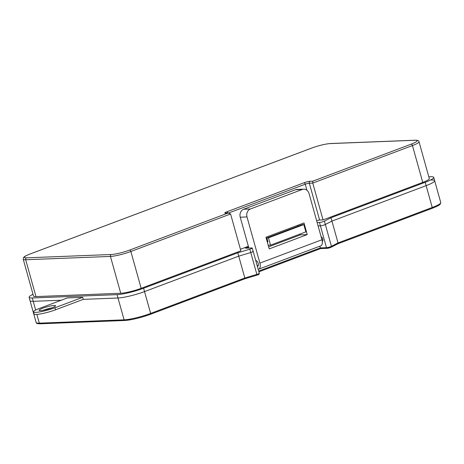 <?xml version="1.0" encoding="UTF-8"?>
<svg xmlns="http://www.w3.org/2000/svg" width="464" height="464" viewBox="0 0 464 464"><rect width="100%" height="100%" fill="white"/><g stroke="black" fill="none" stroke-linecap="round" stroke-linejoin="round"><path stroke-width="0.7" d="M54.189 305.463A8.555 1.235 164.4 0 1 55.558 305.747A8.555 1.235 164.4 0 1 49.863 308.572A8.555 1.235 164.4 0 1 40.449 310.631A8.555 1.235 164.4 0 1 39.08 310.346A8.555 1.235 164.4 0 1 44.776 307.522A8.555 1.235 164.4 0 1 54.189 305.463M82.702 297.32L54.984 307.748A14.361 2.071 164.4 0 1 35.792 312.382A14.361 2.071 164.4 0 1 33.489 311.907A14.361 2.071 164.4 0 1 39.66 308.345L67.379 297.923L82.702 297.32L83.271 299.361L55.552 309.784A14.361 2.071 164.4 0 1 36.36 314.424A14.361 2.071 164.4 0 1 34.058 313.948L33.489 311.907M225.521 213.121A1.525 1.293 87.8 0 1 225.869 213.051L228.7 212.941L228.131 213.022L230.579 213.985L240.862 250.821L141.155 288.33A15.277 2.204 164.4 0 1 120.739 293.265L35.966 296.589A15.277 2.204 164.4 0 1 33.518 296.078L23.229 259.243A15.277 2.204 164.4 0 0 25.682 259.747A1.525 1.293 -92.2 0 1 26.5 257.833L111.273 254.51A13.752 1.984 -15.6 0 0 129.647 250.073L228.131 213.022L225.521 213.121A4.582 0.661 164.4 0 1 226.757 211.833L304.024 182.77A4.582 0.661 164.4 0 1 310.149 181.291L312.753 181.186L312.753 183.071L309.326 183.205A3.057 0.441 -15.6 0 0 305.242 184.191L228.827 212.941M312.753 181.186L411.237 144.136A1.525 0.783 69.4 0 1 412.461 145.563A15.277 2.204 164.4 0 0 419.027 141.769L429.31 178.611A15.277 2.204 164.4 0 1 422.745 182.398L323.037 219.907L319.615 220.04A3.057 0.441 -15.6 0 0 316.622 220.661M267.212 239.204L266.574 239.447M248.368 246.297L240.433 249.278M428.8 176.79L430.54 176.72A19.859 2.865 164.4 0 1 433.724 177.376A19.859 2.865 164.4 0 1 425.192 182.3L331 217.738L324.4 221.137A3.057 0.441 164.4 0 1 319.47 222.488L317.161 222.575M248.571 247.039L245.491 248.199L251.766 247.956A3.057 0.441 164.4 0 1 252.259 248.054A3.057 0.441 164.4 0 1 249.823 249.191L237.788 252.799L143.596 288.237A19.859 2.865 164.4 0 1 117.056 294.652L32.289 297.969A19.859 2.865 164.4 0 1 29.104 297.314A19.859 2.865 164.4 0 1 33.025 294.315M266.858 237.933L268.488 237.87L303.81 224.582L302.18 224.646L266.858 237.933L267.954 241.866L267.258 241.895M35.664 310.068L33.222 301.322A19.859 2.865 164.4 0 1 30.038 300.66A19.859 2.865 164.4 0 0 33.222 301.322L61.26 300.22L33.222 301.322L32.289 297.969M40.298 323.756A0.916 0.777 -92.2 0 1 40.09 323.797C35.421 323.675 36.894 323.095 36.134 322.503A19.859 2.865 -15.6 0 0 39.318 323.159L124.091 319.835L117.995 297.998L83.271 299.361L117.995 297.998A19.859 2.865 164.4 0 0 144.53 291.583A19.859 2.865 164.4 0 1 117.995 297.998L117.056 294.652M252.7 251.302A3.057 0.441 164.4 0 1 253.193 251.407A3.057 0.441 164.4 0 1 250.757 252.538L238.722 256.151L144.53 291.583L238.722 256.151L237.788 252.799M268.488 237.87L270.524 245.149L268.192 245.241M303.81 224.582L305.846 231.861L270.524 245.149M258.686 271.075L320.224 247.921L326.499 247.677L320.404 225.835L318.095 225.927L320.404 225.835A3.057 0.441 164.4 0 0 325.334 224.483A3.057 0.441 164.4 0 1 320.404 225.835L319.47 222.488M431.474 180.067A19.859 2.865 164.4 0 1 434.658 180.728A19.859 2.865 164.4 0 1 426.126 185.652L331.934 221.084L325.334 224.483L331.934 221.084L331 217.738M43.355 310.254A8.555 1.235 164.4 0 1 51.852 307.881M323.037 219.907L312.753 183.071L412.461 145.563L422.745 182.398M322.277 241.344L322.312 241.332A2.442 1.259 -110.6 0 0 322.758 238.989A2.442 1.259 -110.6 0 0 321.117 236.762M433.724 177.376L434.658 180.728A19.859 2.865 164.4 0 1 426.126 185.652L331.934 221.084L338.036 242.927L337.635 243.878M320.717 248.536L319.748 246.216M252.259 248.054L253.193 251.407A3.057 0.441 164.4 0 1 250.757 252.538L238.722 256.151L244.824 277.988L256.853 274.381L249.823 249.191M258.889 271.811L320.67 248.571M36.871 314.395L39.318 323.159A0.916 0.777 -92.2 0 0 40.09 323.797L124.862 320.479C132.031 319.887 140.563 317.828 150.464 314.302A0.916 0.47 -110.6 0 1 150.388 314.319A18.943 2.732 164.4 0 1 125.071 320.433A0.916 0.777 -92.2 0 1 124.091 319.835A19.859 2.865 -15.6 0 0 150.632 313.426L244.824 277.988L244.783 278.818L150.464 314.302A0.916 0.47 -110.6 0 0 150.632 313.426L143.596 288.237M320.641 248.576L327.271 248.315A0.916 0.777 87.8 0 1 326.499 247.677A3.057 0.441 -15.6 0 0 330.583 246.691A3.057 0.441 -15.6 0 0 331.429 246.326A0.916 0.742 62.8 0 1 331.11 247.266L337.74 243.849M255.745 260.548A3.045 1.566 69.4 0 1 258.199 263.384A3.045 1.566 69.4 0 1 257.648 266.301A3.045 1.566 69.4 0 1 257.363 266.353M302.29 189.469L250.409 208.986A6.339 5.359 87.8 0 0 247.01 216.943L259.898 263.1L321.952 239.755L309.065 193.598A6.339 5.359 87.8 0 0 303.729 189.179A6.339 5.359 87.8 0 0 302.29 189.469L295.527 189.735L243.646 209.252L250.409 208.986M265.959 237.249L269.213 248.895L307.232 234.593L303.978 222.94L265.959 237.249M247.01 216.943L240.242 217.21L248.861 248.072M240.242 217.21A6.339 5.359 -92.2 0 1 243.646 209.252M295.527 189.735A6.339 5.359 -92.2 0 1 296.966 189.44L303.729 189.179M268.633 246.831L300.463 234.854L300.22 233.978M298.05 226.2L297.789 225.272M258.181 269.277A6.339 3.26 -110.6 0 0 258.199 269.271A6.339 3.26 -110.6 0 0 258.744 269.166A6.339 3.26 -110.6 0 0 259.898 263.1M321.952 239.755A6.339 3.26 69.4 0 1 320.804 245.821L258.744 269.166M307.232 234.593L300.463 234.854M54.984 307.748L55.552 309.784M324.4 221.137L331.429 246.326L338.036 242.927L432.228 207.489L425.192 182.3M411.237 144.136A13.752 1.984 -15.6 0 0 414.944 140.273L330.171 143.591A13.752 1.984 -15.6 0 0 311.796 148.033L30.201 253.965A13.752 1.984 -15.6 0 0 26.5 257.833M230.579 213.985L130.865 251.494A15.277 2.204 164.4 0 1 110.449 256.43A1.525 1.293 -92.2 0 1 111.273 254.51M120.739 293.265L110.449 256.43L25.682 259.747L35.966 296.589M414.944 140.273A1.525 1.293 -92.2 0 1 415.292 140.203L330.519 143.521C325.194 143.956 318.913 145.47 311.669 148.057L30.073 253.994C23.409 256.754 24.54 256.65 23.432 257.769L23.229 259.243M330.171 143.591A1.525 1.293 -92.2 0 1 330.519 143.521M141.155 288.33L130.865 251.494A1.525 0.783 -110.6 0 0 129.647 250.073M310.149 181.291A1.525 1.293 87.8 0 0 309.326 183.205L319.615 220.04M226.757 211.833A1.525 0.783 69.4 0 1 227.882 212.976M304.024 182.77A1.525 0.783 69.4 0 1 305.242 184.191L306.942 190.275M330.339 247.585A2.14 0.307 164.4 0 1 327.48 248.275A0.916 0.777 87.8 0 1 327.271 248.315L331.11 247.266A0.916 0.742 62.8 0 1 330.931 247.324M257.978 274.004A3.057 0.441 -15.6 0 0 259.289 273.244C259.33 274.172 258.837 274.717 257.81 274.879L256.969 275.164L256.853 274.381A3.057 0.441 -15.6 0 0 257.978 274.004M337.763 243.844L432.059 208.371A0.916 0.47 69.4 0 0 432.228 207.489A19.859 2.865 -15.6 0 0 440.759 202.565L434.658 180.728M440.759 202.565L440.249 204.154C439.35 204.891 439.553 205.361 432.059 208.371A0.916 0.47 69.4 0 1 431.978 208.382L337.833 243.803M320.618 248.576L258.889 271.8M257.735 274.897A2.14 0.307 164.4 0 1 256.981 275.146L244.818 278.8M244.731 278.823L150.533 314.261M29.104 297.314L36.134 322.503M419.027 141.769C419.021 140.702 417.78 140.18 415.292 140.203M258.309 265.408L257.218 265.82M259.289 273.244L253.193 251.407M244.783 278.823L256.969 275.164M256.586 260.832L255.896 261.093"/></g></svg>
